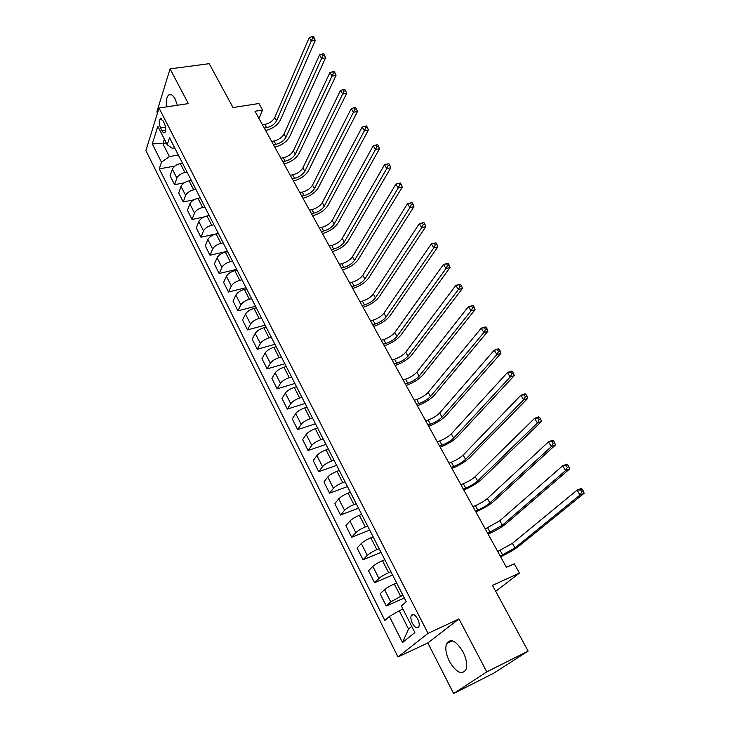 <?xml version="1.0" encoding="UTF-8"?>
<svg xmlns="http://www.w3.org/2000/svg" width="730" height="730" viewBox="0 0 730 730"><rect width="100%" height="100%" fill="white"/><g stroke="black" fill="none" stroke-linecap="round" stroke-linejoin="round"><path stroke-width="1.09" d="M462.975 651.78C456.122 640.785 450.656 638.038 446.596 643.531C444.999 648.203 445.939 654.153 449.434 661.407C456.259 672.558 461.771 675.314 465.959 669.665C467.483 664.957 466.488 658.998 462.975 651.78M177.381 105.257L175.127 98.988C172.864 94.937 170.71 93.613 168.657 95.019C166.623 97.053 165.883 101.014 166.449 106.899M417.679 618.967C414.978 614.514 412.815 613.41 411.191 615.664C410.525 617.671 410.926 620.235 412.395 623.338C415.096 627.827 417.259 628.932 418.91 626.65C419.567 624.634 419.157 622.07 417.679 618.967M453.631 693.5L493.58 673.27L528.128 651.069L486.791 671.883L458.978 618.94L428.026 633.357L397.987 656.991L427.826 642.938L453.631 693.5L486.791 671.883M428.026 633.357L159.021 108.022L145.9 150.581L397.987 656.991M159.021 108.022L188.313 103.605L170.072 68.876L156.84 111.936L157.452 113.123M170.072 68.876L209.2 63.683L233.016 107.556L258.94 103.505L262.572 110.038L255.007 111.252L506.419 567.31L514.267 563.797L519.422 573.096L492.458 585.378L528.128 651.069M160.573 127.887L162.096 130.898C163.064 132.668 163.976 133.234 164.834 132.568C166.121 130.451 165.984 127.458 164.423 123.598L162.881 120.578L160.18 118.908C158.885 121.025 159.012 124.018 160.573 127.887L165.537 127.084M164.359 139.147L162.881 143.719L169.406 156.603L161.476 162.197L159.286 168.867L384.856 620.436L389.409 616.448L399.264 610.736L408.535 629.041L411.747 626.404M161.476 162.197L152.305 143.919L157.826 126.272L167.216 144.768L172.207 148.245L174.671 147.816M389.409 616.448L402.504 642.537L414.868 632.554L401.372 605.964L406.218 601.721L169.524 137.733L167.216 144.768M495.697 591.346L519.422 573.096M259.031 118.552L262.572 110.038M166.385 143.126L152.305 143.919M178.348 155.034L169.406 156.603M182.518 163.201L180.301 163.593C176.322 164.569 173.667 166.431 172.362 169.187L170.081 175.802L174.552 184.69L184.188 182.865M187.062 172.107L184.845 172.517C180.857 173.512 178.193 175.373 176.861 178.111L174.552 184.69M191.287 180.392L189.07 180.812C185.073 181.816 182.4 183.686 181.049 186.405L178.695 192.948L183.23 201.954L193.861 199.847M195.895 189.426L193.678 189.855C189.672 190.886 186.989 192.747 185.621 195.457L183.23 201.954M200.184 197.83L197.958 198.268C193.943 199.308 191.251 201.179 189.873 203.871L187.437 210.331L192.026 219.465L204.026 216.965M204.856 206.992L202.63 207.439C198.606 208.506 195.905 210.377 194.499 213.05L192.026 219.465M209.2 215.505L206.973 215.97C202.949 217.047 200.221 218.918 198.806 221.582L196.288 227.961L200.951 237.223L218.343 233.436M213.945 224.804L211.709 225.278C207.676 226.373 204.947 228.253 203.506 230.899L200.951 237.223M218.352 233.445L216.117 233.929C212.074 235.042 209.327 236.921 207.877 239.549L205.276 245.837L209.994 255.235L227.441 251.257M223.161 242.871L220.925 243.373C216.874 244.504 214.118 246.384 212.649 248.994L209.994 255.235M227.632 251.631L225.387 252.151C221.336 253.301 218.562 255.181 217.075 257.772L214.383 263.968L219.173 273.504L236.666 269.343M232.514 261.203L230.269 261.723C226.209 262.9 223.426 264.78 221.911 267.353L219.173 273.504M237.049 270.091L234.795 270.629C230.735 271.825 227.933 273.704 226.41 276.268L223.626 282.364L228.49 292.027L246.019 287.675M241.995 279.791L239.75 280.347C235.671 281.561 232.861 283.441 231.319 285.987L228.49 292.027M246.603 288.815L244.349 289.381C240.261 290.613 237.442 292.493 235.881 295.02L233.007 301.025L237.934 310.834L255.509 306.281M251.622 298.661L249.368 299.236C245.28 300.495 242.442 302.375 240.854 304.885L237.934 310.834M256.294 307.814L254.031 308.407C249.943 309.684 247.087 311.564 245.49 314.055L242.515 319.95L247.516 329.905L265.136 325.151M261.395 317.805L259.132 318.408C255.026 319.704 252.16 321.592 250.536 324.065L247.516 329.905M266.131 327.104L263.868 327.715C259.752 329.029 256.878 330.918 255.235 333.373L252.169 339.158L257.243 349.259L274.9 344.295M271.304 337.242L269.032 337.871C264.917 339.213 262.034 341.093 260.364 343.529L257.243 349.259M276.113 346.668L273.841 347.316C269.717 348.675 266.815 350.564 265.136 352.973L261.97 358.658L267.116 368.905L284.819 363.732M281.36 356.961L279.088 357.618C274.964 359.005 272.044 360.894 270.337 363.284L267.116 368.905M286.251 366.533L283.97 367.208C279.836 368.613 276.907 370.502 275.173 372.875L271.907 378.441L277.135 388.844L294.874 383.451M291.58 376.981L289.299 377.666C285.156 379.098 282.209 380.987 280.457 383.341L277.135 388.844M296.535 386.699L294.254 387.402C290.102 388.853 287.146 390.742 285.375 393.078L281.999 398.516L287.31 409.083L305.085 403.462M301.946 397.312L299.665 398.023C295.504 399.502 292.529 401.39 290.741 403.699L287.31 409.083M306.974 407.176L304.693 407.906C300.532 409.402 297.539 411.291 295.723 413.582L292.246 418.91L297.63 429.632L315.451 423.774M312.476 417.943L310.186 418.691C306.016 420.215 303.014 422.104 301.171 424.367L297.63 429.632M317.587 427.962L315.296 428.72C311.117 430.271 308.096 432.16 306.235 434.405L302.64 439.606L308.115 450.492L325.963 444.397M323.162 438.903L320.871 439.67C316.683 441.248 313.654 443.147 311.765 445.364L308.115 450.492M328.354 449.069L326.054 449.863C321.866 451.459 318.818 453.357 316.911 455.547L313.207 460.621L318.755 471.671L336.649 465.329M334.021 460.183L331.721 460.986C327.524 462.61 324.458 464.508 322.523 466.68L318.755 471.671M339.286 470.512L336.986 471.334C332.789 472.985 329.704 474.883 327.752 477.028L323.928 481.955L329.568 493.188L347.489 486.591M345.044 481.791L342.744 482.63C338.537 484.309 335.435 486.207 333.455 488.324L329.568 493.188M350.4 492.294L348.091 493.142C343.876 494.849 340.764 496.747 338.757 498.836L334.815 503.627L340.545 515.033L358.503 508.18M356.249 503.755L353.94 504.622C349.716 506.355 346.586 508.253 344.56 510.316L340.545 515.033M361.688 514.413L359.379 515.307C355.145 517.059 352.006 518.957 349.944 521.001L345.874 525.646L351.696 537.225L369.69 530.108M367.628 526.056L365.31 526.969C361.076 528.748 357.919 530.646 355.829 532.663L351.696 537.225M373.149 536.888L370.84 537.818C366.597 539.625 363.421 541.532 361.313 543.512L357.116 548.002L363.029 559.773L381.051 552.382M379.189 548.723L376.872 549.663C372.629 551.506 369.435 553.404 367.29 555.366L363.029 559.773M384.801 559.727L382.483 560.695C378.231 562.565 375.019 564.463 372.857 566.389L368.531 570.723L374.545 582.686L392.594 575.012M390.933 571.754L388.615 572.74C384.354 574.638 381.133 576.536 378.934 578.434L374.545 582.686M396.645 582.942L394.328 583.945C390.057 585.871 386.818 587.769 384.591 589.639L380.129 593.809L386.243 605.964L404.329 597.998M402.878 595.16L390.769 601.876L386.243 605.964M402.96 609.085L399.264 610.736M159.286 168.867L174.844 166.066M402.504 642.537L408.535 629.041M458.978 618.94L427.826 642.938M264.296 128.106L266.651 127.704C271.332 126.6 274.653 124.292 276.606 120.76L311.272 41.017L309.228 37.568L274.763 117.466L276.606 120.76M262.481 124.803L264.826 124.41C269.516 123.315 272.828 120.997 274.763 117.466M313.389 36.5L311.792 36.701L312.613 38.079L314.21 37.878L313.389 36.5M312.613 38.079L311.272 41.017L315.25 40.506L280.338 120.14C277.464 125.341 272.555 128.799 265.62 130.497M315.25 40.506L314.21 37.878M311.792 36.701L309.228 37.568M273.476 144.75L275.83 144.33C280.53 143.189 283.879 140.872 285.877 137.377L321.574 58.427L319.503 54.923L284.007 134.037L285.877 137.377M271.633 141.41L273.987 140.99C278.687 139.85 282.026 137.532 284.007 134.037M323.7 53.865L322.103 54.075L322.934 55.48L324.531 55.261L323.7 53.865M322.934 55.48L321.574 58.427L325.562 57.871L289.618 136.72C286.671 141.875 281.725 145.334 274.763 147.095M325.562 57.871L324.531 55.261M322.103 54.075L319.503 54.923M282.784 161.631L285.138 161.184C289.856 159.998 293.232 157.68 295.276 154.222L332.041 76.093L329.933 72.535L293.378 150.827L295.276 154.222M280.913 158.237L283.267 157.799C287.976 156.621 291.352 154.295 293.378 150.827M334.167 71.485L332.57 71.713L333.409 73.137L335.006 72.9L334.167 71.485M333.409 73.137L332.041 76.093L336.028 75.5L299.026 153.519C296.015 158.629 291.014 162.096 284.043 163.912M336.028 75.5L335.006 72.9M332.57 71.713L329.933 72.535M292.219 178.74L294.582 178.275C299.309 177.043 302.713 174.716 304.802 171.294L342.653 94.033L340.518 90.42L302.886 167.864L304.802 171.294M290.321 175.3L292.684 174.844C297.411 173.621 300.806 171.294 302.886 167.864M344.788 89.37L343.191 89.617L344.04 91.058L345.646 90.812L344.788 89.37M344.04 91.058L342.653 94.033L346.65 93.394L308.562 170.555C305.478 175.62 300.441 179.087 293.442 180.967M346.65 93.394L345.646 90.812M343.191 89.617L340.518 90.42M301.782 196.096L304.154 195.603C308.89 194.335 312.33 191.999 314.466 188.614L353.429 112.237L351.267 108.578L312.522 185.128L314.466 188.614M299.857 192.611L302.229 192.118C306.965 190.858 310.396 188.522 312.522 185.128M355.574 107.529L353.968 107.794L354.844 109.263L356.441 108.989L355.574 107.529M354.844 109.263L353.429 112.237L357.445 111.562L318.234 187.838C315.086 192.839 309.995 196.315 302.977 198.259M357.445 111.562L356.441 108.989M353.968 107.794L351.267 108.578M311.482 213.698L313.854 213.178C318.608 211.864 322.085 209.528 324.266 206.17L364.38 130.734L362.171 127.011L322.295 202.639L324.266 206.17M309.529 210.158L311.902 209.647C316.656 208.333 320.123 205.997 322.295 202.639M366.524 125.961L364.918 126.254L365.803 127.741L367.409 127.449L366.524 125.961M365.803 127.741L364.38 130.734L368.394 130.004L328.044 205.358C324.813 210.313 319.685 213.79 312.641 215.797M368.394 130.004L367.409 127.449M364.918 126.254L362.171 127.011M321.328 231.547L323.7 230.999C328.473 229.64 331.968 227.304 334.203 223.982L375.494 149.504L373.258 145.726L332.205 220.405L334.203 223.982M319.348 227.952L321.72 227.413C326.483 226.063 329.978 223.727 332.205 220.405M377.647 144.686L376.041 144.996L376.935 146.502L378.541 146.201L377.647 144.686M376.935 146.502L375.494 149.504L379.509 148.737L337.99 223.134C334.687 228.025 329.513 231.51 322.45 233.582M379.509 148.737L378.541 146.201M376.041 144.996L373.258 145.726M331.301 249.651L333.683 249.076C338.464 247.671 342.005 245.326 344.286 242.05L386.781 168.575L384.509 164.734L342.26 238.418L344.286 242.05M329.294 246.01L331.675 245.444C336.457 244.039 339.988 241.703 342.26 238.418M388.944 163.703L387.329 164.031L388.241 165.564L389.856 165.236L388.944 163.703M388.241 165.564L386.781 168.575L390.805 167.763L348.073 241.155C344.706 245.992 339.477 249.477 332.387 251.622M390.805 167.763L389.856 165.236M387.329 164.031L384.509 164.734M341.43 268.019L343.812 267.417C348.612 265.957 352.179 263.612 354.515 260.382L398.242 187.948L395.934 184.042L352.453 256.695L354.515 260.382M339.395 264.324L341.777 263.731C346.567 262.28 350.126 259.935 352.453 256.695M400.414 183.02L398.799 183.358L399.721 184.918L401.336 184.581L400.414 183.02M399.721 184.918L398.242 187.948L402.276 187.081L358.311 259.442C354.862 264.214 349.579 267.7 342.479 269.918M402.276 187.081L401.336 184.581M398.799 183.358L395.934 184.042M351.696 286.653L354.087 286.023C358.895 284.517 362.5 282.163 364.89 278.979L409.886 207.621L407.55 203.661L362.801 275.237L364.89 278.979M349.634 282.902L352.024 282.282C356.833 280.785 360.419 278.431 362.801 275.237M412.067 202.639L410.452 203.004L411.391 204.582L413.007 204.218L412.067 202.639M411.391 204.582L409.886 207.621L413.928 206.709L368.696 277.993C365.164 282.702 359.835 286.196 352.709 288.478M413.928 206.709L413.007 204.218M410.452 203.004L407.55 203.661M362.126 305.551L364.516 304.903C369.334 303.342 372.975 300.988 375.421 297.849L421.721 227.614L419.339 223.59L423.911 222.568L422.287 222.951L423.245 224.566L424.86 224.183L423.911 222.568M360.027 301.755L362.418 301.107C367.236 299.555 370.867 297.201 373.304 294.053L419.339 223.59L422.287 222.951M423.245 224.566L421.721 227.614L425.773 226.638L379.226 296.809C375.612 301.454 370.238 304.957 363.093 307.312M425.773 226.638L424.86 224.183M372.702 324.74L375.092 324.056C379.928 322.441 383.597 320.087 386.106 316.993L433.748 247.926L431.33 243.829L435.938 242.825L434.313 243.227L435.281 244.869L436.905 244.459L435.938 242.825M370.566 320.881L372.966 320.205C377.802 318.599 381.462 316.245 383.953 313.143L431.33 243.829L434.313 243.227M435.281 244.869L433.748 247.926L437.799 246.904L389.92 315.907C386.225 320.488 380.786 323.992 373.623 326.42M437.799 246.904L436.905 244.459M383.433 344.204L385.832 343.492C390.678 341.832 394.382 339.468 396.947 336.421L445.966 268.567L443.502 264.406L448.165 263.402L446.541 263.831L447.526 265.492L449.151 265.063L448.165 263.402M381.27 340.29L383.67 339.587C388.515 337.926 392.22 335.572 394.766 332.515L443.502 264.406L446.541 263.831M447.526 265.492L445.966 268.567L450.018 267.49L400.77 335.298C396.983 339.797 391.499 343.301 384.318 345.819M450.018 267.49L449.151 265.063M394.328 363.969L396.728 363.221C401.591 361.505 405.332 359.142 407.951 356.149L458.385 289.545L455.885 285.32L460.584 284.326L458.96 284.773L459.964 286.461L461.588 286.014L460.584 284.326M392.129 359.99L394.538 359.251C399.392 357.545 403.133 355.191 405.743 352.179L455.885 285.32L458.96 284.773M459.964 286.461L458.385 289.545L462.446 288.405L411.775 354.962C407.906 359.397 402.367 362.901 395.167 365.493M462.446 288.405L461.588 286.014M405.378 384.026L407.787 383.25C412.66 381.471 416.438 379.116 419.13 376.169L471.005 310.87L468.459 306.573L473.213 305.587L471.589 306.062L472.611 307.777L474.235 307.303L473.213 305.587M403.161 379.992L405.561 379.217C410.433 377.456 414.202 375.092 416.876 372.136L468.459 306.573L471.589 306.062M472.611 307.777L471.005 310.87L475.066 309.675L422.953 374.937C418.993 379.29 413.399 382.803 406.181 385.476M475.066 309.675L474.235 307.303M416.611 404.393L419.02 403.58C423.902 401.746 427.725 399.383 430.472 396.49L483.835 332.551L481.252 328.181L485.322 326.94L486.052 327.204L484.428 327.697L485.459 329.449L487.092 328.947L486.052 327.204M414.348 400.296L416.757 399.493C421.639 397.668 425.453 395.304 428.181 392.402L481.252 328.181L484.428 327.697M485.459 329.449L483.835 332.551L487.905 331.292L434.304 395.204C430.244 399.474 424.595 402.996 417.359 405.752M487.905 331.292L487.092 328.947M428.008 425.07L430.417 424.221C435.317 422.332 439.168 419.96 441.988 417.131L496.884 354.588L494.256 350.154L498.325 348.849L499.11 349.186L497.477 349.707L498.535 351.477L500.169 350.957L499.11 349.186M425.709 420.909L428.127 420.069C433.018 418.19 436.868 415.826 439.67 412.97L494.256 350.154L497.477 349.707M498.535 351.477L496.884 354.588L500.953 353.274L445.82 415.79C441.668 419.978 435.965 423.491 428.711 426.338M500.953 353.274L500.169 350.957M439.579 446.066L441.997 445.181C446.906 443.229 450.802 440.865 453.677 438.082L510.151 377.009L507.487 372.492L511.557 371.132L512.387 371.534L510.754 372.081L511.821 373.888L513.455 373.34L512.387 371.534M437.252 441.842L439.67 440.966C444.579 439.022 448.457 436.659 451.322 433.866L507.487 372.492L510.754 372.081M511.821 373.888L510.151 377.009L514.23 375.631L457.518 436.686C453.275 440.792 447.508 444.315 440.226 447.244M514.23 375.631L513.455 373.34M451.332 467.383L453.759 466.47C458.677 464.453 462.61 462.081 465.548 459.362L523.647 399.812L520.928 395.222L525.007 393.789L525.883 394.264L524.259 394.839L525.345 396.673L526.978 396.098L525.883 394.264M448.968 463.094L451.386 462.19C456.305 460.183 460.228 457.81 463.167 455.082L520.928 395.222L524.259 394.839M525.345 396.673L523.647 399.812L527.726 398.361L469.399 457.911C465.056 461.926 459.234 465.448 451.934 468.468M527.726 398.361L526.978 396.098M463.276 489.045L465.694 488.087C470.631 486.007 474.6 483.634 477.612 480.979L537.38 422.998L534.615 418.327L538.694 416.83L539.625 417.387L537.992 417.989L539.096 419.859L540.729 419.257L539.625 417.387M460.867 484.683L463.295 483.734C468.222 481.672 472.191 479.3 475.184 476.626L534.615 418.327L537.992 417.989M539.096 419.859L537.38 422.998L541.459 421.484L481.462 479.473C477.018 483.397 471.133 486.91 463.815 490.031M541.459 421.484L540.729 419.257M475.403 511.036L477.821 510.051C482.767 507.898 486.782 505.525 489.867 502.933L551.342 446.596L548.531 441.842L552.61 440.272L553.595 440.911L551.962 441.541L553.084 443.438L554.718 442.809L553.595 440.911M472.958 506.611L475.385 505.625C480.322 503.49 484.328 501.127 487.403 498.517L548.531 441.842L551.962 441.541M553.084 443.438L551.342 446.596L555.42 445.008L493.726 501.364C489.164 505.196 483.223 508.719 475.887 511.931M555.42 445.008L554.718 442.809M487.722 533.384L502.313 525.244L565.558 470.604L562.693 465.767L566.772 464.125L567.812 464.846L566.179 465.503L567.32 467.437L568.962 466.78L567.812 464.846M485.24 528.894L499.813 520.755L562.693 465.767L566.179 465.503M567.32 467.437L565.558 470.604L569.637 468.943L506.173 523.611C501.51 527.343 495.506 530.865 488.151 534.178M569.637 468.943L568.962 466.78M500.233 556.096L514.96 547.911L580.012 495.031L577.101 490.113L581.18 488.397L582.275 489.2L580.642 489.894L581.81 491.856L583.443 491.171L582.275 489.2M497.714 551.524L512.414 543.348L577.101 490.113L580.642 489.894M581.81 491.856L580.012 495.031L584.1 493.298L518.829 546.213C514.048 549.836 507.98 553.358 500.607 556.771M584.1 493.298L583.443 491.171M184.845 172.517L180.301 163.593M193.678 189.855L189.07 180.812M202.63 207.439L197.958 198.268M211.709 225.278L206.973 215.97M220.925 243.373L216.117 233.929M230.269 261.723L225.387 252.151M239.75 280.347L234.795 270.629M249.368 299.236L244.349 289.381M259.132 318.408L254.031 308.407M269.032 337.871L263.868 327.715M279.088 357.618L273.841 347.316M289.299 377.666L283.97 367.208M299.665 398.023L294.254 387.402M310.186 418.691L304.693 407.906M320.871 439.67L315.296 428.72M331.721 460.986L326.054 449.863M342.744 482.63L336.986 471.334M353.94 504.622L348.091 493.142M365.31 526.969L359.379 515.307M376.872 549.663L370.84 537.818M388.615 572.74L382.483 560.695M400.551 596.182L394.328 583.945M176.861 178.111L172.362 169.187M185.621 195.457L181.049 186.405M194.499 213.05L189.873 203.871M203.506 230.899L198.806 221.582M212.649 248.994L207.877 239.549M221.911 267.353L217.075 257.772M231.319 285.987L226.41 276.268M240.854 304.885L235.881 295.02M250.536 324.065L245.49 314.055M260.364 343.529L255.235 333.373M270.337 363.284L265.136 352.973M280.457 383.341L275.173 372.875M290.741 403.699L285.375 393.078M301.171 424.367L295.723 413.582M311.765 445.364L306.235 434.405M322.523 466.68L316.911 455.547M333.455 488.324L327.752 477.028M344.56 510.316L338.757 498.836M355.829 532.663L349.944 521.001M367.29 555.366L361.313 543.512M378.934 578.434L372.857 566.389M390.769 601.876L384.591 589.639M165.673 130.314L162.096 130.898M264.826 124.41L266.651 127.704M273.987 140.99L275.83 144.33M283.267 157.799L285.138 161.184M292.684 174.844L294.582 178.275M302.229 192.118L304.154 195.603M311.902 209.647L313.854 213.178M321.72 227.413L323.7 230.999M331.675 245.444L333.683 249.076M341.777 263.731L343.812 267.417M352.024 282.282L354.087 286.023M362.418 301.107L364.516 304.903M373.304 294.053L375.421 297.849M372.966 320.205L375.092 324.056M383.953 313.143L386.106 316.993M383.67 339.587L385.832 343.492M394.766 332.515L396.947 336.421M394.538 359.251L396.728 363.221M405.743 352.179L407.951 356.149M405.561 379.217L407.787 383.25M416.876 372.136L419.13 376.169M416.757 399.493L419.02 403.58M428.181 392.402L430.472 396.49M428.127 420.069L430.417 424.221M439.67 412.97L441.988 417.131M439.67 440.966L441.997 445.181M451.322 433.866L453.677 438.082M451.386 462.19L453.759 466.47M463.167 455.082L465.548 459.362M463.295 483.734L465.694 488.087M475.184 476.626L477.612 480.979M475.385 505.625L477.821 510.051M487.403 498.517L489.867 502.933M487.667 527.872L490.149 532.362M499.813 520.755L502.313 525.244M500.15 550.466L502.669 555.028M512.414 543.348L514.96 547.911M452.299 640.812L446.596 643.531M171.24 94.644L168.657 95.019M413.6 614.578L411.191 615.664M161.293 118.734L160.18 118.908"/></g></svg>
